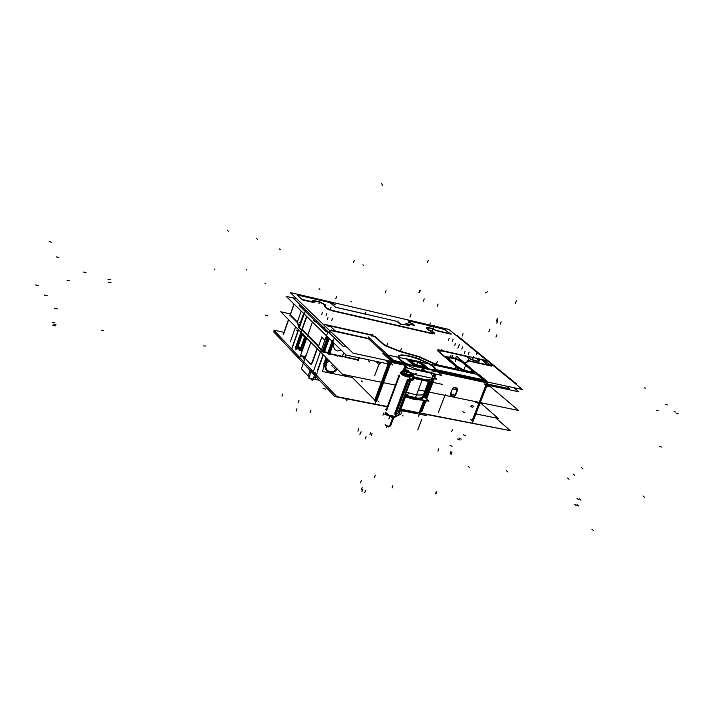 <?xml version="1.0" encoding="UTF-8"?>
<svg xmlns="http://www.w3.org/2000/svg" width="714" height="714" viewBox="0 0 714 714"><rect width="100%" height="100%" fill="white"/><g stroke="black" fill="none" stroke-linecap="round" stroke-linejoin="round"><path stroke-width="1.07" d="M327.226 308.787L329.627 310.046M426.428 328.324L427.454 327.762L429.632 328.047L436.227 330.493L429.899 328.11L426.713 327.878L426.579 328.636L428.177 329.913L432.711 331.974L428.525 330.118L426.463 328.422M335.277 307.136L331.189 303.164L329.689 302.504L298.738 295.31L297.774 295.48L301.826 299.371L297.702 295.417L301.826 299.371M312.536 301.54L314.008 300.871L318.266 301.719L324.12 304.289L325.45 305.485L324.986 306.252L325.477 305.547L322.826 303.548L317.801 301.585L313.535 300.88L312.571 301.647M472.713 371.423L471.008 372.021L466.126 371.075L457.29 366.862L461.431 369.281L466.858 371.289L472.115 371.914L472.713 371.182L471.713 369.897L472.722 371.307M392.352 360.026L395.021 361.159L392.352 360.026M404.088 362.739L399.537 359.312L398.314 356.527L400.991 355.277L406.891 355.706L414.807 357.705L427.017 362.703L433.05 366.425L435.915 369.593L432.015 365.657L428.32 363.399L418.823 359.097L408.836 356.09L401.223 355.26L399.055 355.768L398.233 356.866L398.84 358.482L400.831 360.49L404.088 362.739L400.831 360.49L398.84 358.482L398.233 356.866L399.055 355.768L401.223 355.26L408.836 356.09L418.823 359.097L428.32 363.399L432.015 365.657L435.915 369.593L432.015 365.657L428.32 363.399L418.823 359.097L408.836 356.09L401.223 355.26L399.055 355.768L398.233 356.866L398.84 358.482L400.831 360.49L404.088 362.739M482.325 379.866L482.851 379.669L482.325 379.866L482.851 379.661L482.494 379.116L482.851 379.661L482.325 379.866L482.851 379.661L482.494 379.116L482.851 379.661L482.325 379.866L482.851 379.661L482.494 379.116L482.851 379.661L482.325 379.866M478.853 361.32L472.088 359.918L466.474 356.42L470.669 359.32L475.935 361.123L479.103 361.195L478.88 360.213L476.8 358.723L478.898 360.231L479.076 361.213M437.477 350.387L439.333 350.36L437.611 350.271M458.932 369.37L457.415 369.549L458.843 369.504L458.513 368.719L458.915 369.192M434.692 364.149L437.691 365.273M434.166 363.872L418.618 356.813L402.517 352.297L418.618 356.813L434.166 363.872L418.618 356.813L402.517 352.297M400.349 351.69L401.955 352.18M383.829 344.88L385.953 346.049M375.261 337.088L370.504 334.991M447.392 357.598L448.097 359.008L447.33 357.821L448.142 357.205L453.568 358L462.761 362.355L454.256 358.214L449.311 357.152L447.464 357.5M427.873 380.5L421.358 379.812L412.862 377.34L421.358 379.812L427.873 380.5L421.358 379.812L412.862 377.34L421.358 379.812L427.873 380.5M413.067 376.805L426.026 380.035L429.828 379.991L431.818 378.679L429.649 380.026L425.946 380.035L413.067 376.805L425.946 380.035L429.649 380.026L431.818 378.679L429.649 380.026L425.946 380.035L413.067 376.805M329.609 332.349L330.475 331.341M316.418 321.916L316.802 320.836L316.293 322.255L313.999 320.97L316.293 322.255L313.999 320.97L313.607 320.033M333.411 342.55L333.206 343.015M332.108 341.274L334.143 338.632M314.794 320.648L313.741 319.667M424.928 370.869L423.17 370.709L421.474 369.575M421.617 369.486L423.223 370.727L424.741 370.566L423.223 370.727L421.644 369.906L423.973 370.941L424.741 370.566L421.706 369.468L424.821 370.646M424.696 365.738L421.608 363.408L415.566 360.954L410.541 360.151L409.497 360.579L409.604 361.364L412.103 363.372L417.886 365.907L423.215 366.987L424.616 366.737L424.759 365.836M411.041 361.543L412.505 360.838L417.913 362.168L422.001 364.229L423.099 366.059M423.027 366.103L420.269 366.086L416.387 364.934L411.077 361.641M341.863 373.663L344.844 375.698L348.744 375.564L344.844 375.698L341.863 373.663L344.844 375.698L348.744 375.564M327.423 359.044L325.138 365.809L325.263 368.54L326.476 370.816L328.574 372.289L331.225 372.708L334.009 372.021L337.454 369.192L334.009 372.021L331.225 372.708L328.574 372.289L325.736 369.763L325.057 367.201L325.495 364.417L325.057 367.201L325.736 369.763L328.574 372.289L331.225 372.708L334.009 372.021L337.454 369.192M323.977 363.685L323.772 367.469L323.977 363.685M304.057 357.794L305.315 358.535M300.942 355.697L303.736 357.66M310.724 364.158L312.197 362.989L310.858 364.211M296.444 348.021L296.926 348.646M389.112 362.569L390.62 361.222M435.103 371.066L435.915 371.494M486.1 382.677L486.395 383.873M405.971 395.726L418.627 398.751L422.144 398.591L423.982 397.011L422.144 398.591L418.627 398.751L405.971 395.726L418.627 398.751L422.144 398.591L423.982 397.011M421.796 399.76L414.896 399.251L405.632 396.627L414.896 399.251L421.796 399.76L414.896 399.251L405.632 396.627L414.896 399.251L421.796 399.76M422.733 396.814L421.18 398.01L417.065 398.126L406.087 395.395L417.494 398.171L421.546 397.903L422.733 396.814L421.546 397.903L417.494 398.171L406.087 395.395L417.494 398.171L421.546 397.903L422.733 396.814M390.487 363.176L392.298 362.284M405.606 365.086L406.123 364.979M457.192 389.835L456.442 388.157M454.3 387.711L452.48 388.844M450.516 393.994L451.266 395.654M453.408 396.091L455.22 394.958M324.736 364.461L326.61 358.214M300.79 347.772L298.059 346.513M302.308 335.223L304.851 336.33M385.756 412.389L386.363 413.576L389.059 415.182L395.092 416.405L389.068 415.12L386.328 413.495L385.801 412.165M400.527 372.851L400.973 373.957L404.044 375.716L409.863 376.947L403.812 375.618L401.33 374.243L400.527 372.851L401.33 374.243L403.812 375.618L409.863 376.947L403.812 375.618L401.33 374.243L400.527 372.851M395.94 413.406L395.485 413.593M389.469 426.356L392.691 417.681L389.442 426.374L386.702 425.821L385.194 424.527M388.684 426.686L385.569 425.455M412.094 373.208L406.364 370.709M404.954 370.325L406.355 370.646M401.875 372.28L404.49 374.484L409.318 375.537L404.49 374.484L401.875 372.28L404.49 374.484L409.318 375.537M412.995 373.717L412.201 373.252L412.995 373.717M405.106 371.396L407.533 371.664L410.443 373.038L410.818 373.886L408.863 372.155L405.106 371.396L407.533 371.664L410.443 373.038L410.952 373.743L409.568 374.564M409.381 374.654L405.159 373.609L403.74 372.119L405.695 373.859L409.47 374.618L405.677 373.788L403.945 372.779L403.758 371.985M448.829 329.422L487.171 360.677L448.829 329.422L290.286 292.544L353.091 353.162L522.577 389.541L353.091 353.162L290.286 292.544L448.829 329.422M487.733 361.141L522.577 389.541L487.733 361.141M471.579 369.343L472.739 370.548L472.463 371.485L468.705 371.36L462.761 369.459L457.014 366.157M286.18 296.355L346.138 354.992L389.603 364.265L346.138 354.992L389.603 364.265L346.138 354.992L286.18 296.355L293.222 297.979L286.18 296.355L346.138 354.992L286.18 296.355L293.222 297.979L286.18 296.355M513.732 387.64L518.837 391.834L487.064 385.06L518.837 391.834L513.732 387.64L518.837 391.834L487.064 385.06L518.837 391.834L513.732 387.64M404.704 367.487L407.997 368.192L404.704 367.487M406.444 392.209L416.458 394.994L422.884 394.904L423.714 394.217L428.918 380.455M412.496 378.143L442.403 384.409L412.496 378.143M421.519 380.035L420.805 379.884M432.202 378.268L430.819 379.687L426.303 379.902L413.138 376.617M280.736 311.786L342.479 374.279L395.36 385.149L342.479 374.279L395.36 385.149L342.479 374.279L280.736 311.786L290.402 313.955L280.736 311.786L290.402 313.955L280.736 311.786L342.479 374.279L280.736 311.786L342.479 374.279L395.36 385.149L342.479 374.279L280.736 311.786L290.402 313.955L280.736 311.786M488.894 385.444L518.543 410.461L419.145 390.04L518.543 410.461L419.145 390.04L518.543 410.461L419.145 390.04L518.543 410.461L488.894 385.444M306.547 316.275L301.433 330.734M303.673 313.464L298.648 327.69M328.36 337.606L323.076 352.323M330.582 331.51L329.493 333.215L330.582 331.51M321.148 350.744L327.976 331.68M332.911 342.06L328.565 354.144L332.911 342.06M359.329 357.803L358.357 360.463L359.329 357.803M346.228 355.01L345.228 357.759M328.386 337.633L323.13 352.279M379.268 363.604L379.803 364.104L380.455 362.319M375.805 361.32L377.911 363.31L375.805 361.32M387.122 354.51L382.856 353.582M379.696 362.15L374.698 375.707L379.723 362.159M331.832 330.323L369.236 338.614M333.152 330.698L331.001 330.618L329.261 332.197M322.398 351.261L327.574 336.829M324.218 352.564L329.27 338.498M386.622 354.287L392.048 359.285M396.181 361.034L392.486 359.66L396.145 361.061M395.511 360.9L407.087 363.39M406.712 364.006L399.876 359.481L398.421 357.768L398.171 356.116L401.25 354.885L407.881 355.545L416.557 357.928L429.23 363.515L434.755 367.389L436.37 370.387M433.764 369.129L482.423 379.598M481.182 379.321L482.878 379.437L482.432 378.616M482.825 378.848L476.934 373.886M464.564 363.007L469.285 360.624M467.715 360.445L469.044 360.74M469.223 360.775L492.053 365.845M485.35 363.765L492.339 365.318M397.359 321.229L401.188 324.522M409.711 325.834L405.695 323.183M335.259 304.485L328.61 301.576M289.884 315.65L293.981 303.977M299.139 328.288L305.601 309.983M302.12 306.601L301.852 307.341M301.495 306.003L299.184 305.476L324.031 329.636L326.03 331.573L328.413 332.099M456.237 335.464L457.397 335.732L511.974 380.169L516.481 383.846L515.267 383.579M296.569 298.604L293.026 297.792L343.077 346.308L346.825 347.12M313.348 302.308L312.402 300.897L313.714 300.532L319.836 301.915L325.254 304.708L325.843 305.762L324.549 306.181M433.309 331.983L427.249 329.1L426.312 328.119L426.865 327.467L431.301 328.172L437.637 330.966M432.336 331.242L434.549 333.09M434.228 332.831L434.567 333.67L432.639 333.474M434.888 333.991L329.698 309.858M332.117 310.411L327.083 308.198M327.342 308.448L324.21 305.521M451.908 334.036L436.254 330.421M487.171 385.078L486.421 387.033L487.171 385.078M438.494 349.806L487.858 360.829L438.494 349.806M438.137 350.833L437.709 349.949L439.779 350.092M437.557 350.351L459.075 368.736M458.459 368.219L458.932 369.183L456.844 369.049M437.825 364.925L457.549 369.209M438.521 365.068L434.023 363.355M402.08 351.85L418.752 356.456L434.817 363.819M402.946 351.993L399.76 351.056M386.078 345.701L400.474 351.342M386.801 345.978L383.641 344.246M375.225 336.589L383.953 344.541M370.307 334.58L375.528 336.874M322.398 327.699L322.782 326.637M323.665 324.156L371.539 334.848M318.382 322.362L318.149 322.898M312.446 322.041L307.323 336.481M315.793 321.621L313.598 319.774M476.309 358.107L479.585 360.677L476.925 361.141L469.741 358.669L466.331 356.143M506.494 386.087L509.751 388.782L487.475 384.016L509.751 388.782L506.494 386.087M411.719 362.23L411.103 360.668L414.361 360.74L419.457 362.453L423.161 364.702M415.869 360.829L420.778 361.9L428.052 368.362L416.619 365.907L413.477 365.229L406.311 358.758L412.255 360.052M422.768 364.354L423.456 365.907L420.394 365.916L415.146 364.202L411.326 361.882M410.354 361.668L414.664 364.301L420.635 366.3L424.437 366.38L424.66 365.639L423.705 364.551M424.125 364.925L419.636 362.23L413.558 360.249L410.014 360.267L410.764 362.034M437.852 372.021L441.689 375.403L410.47 368.745L408.033 368.219L404.32 364.827M421.653 369.406L424.098 370.575L425.053 370.539L424.678 370.048M425.008 370.352L422.563 369.183L421.608 369.209L421.983 369.7M431.229 374.332L436.691 379.214L413.227 374.261M431.702 378.991L433.701 373.699L431.559 379.348L429.953 380.294L423.795 380.125L412.924 377.171M426.945 372.253L422.545 371.316M480.227 402.687L498.211 418.413L475.872 413.933L498.211 418.413L480.227 402.687M408.881 322.442L413.897 324.29M314.276 302.245L301.478 299.291M357.66 360.4L358.66 357.66M342.068 357.089L343.693 352.6M333.697 342.827L333.268 343.943M333.545 340.292L331.921 343.407M333.536 343.166L329.484 354.421M332.653 342.765L332.206 342.568L328.154 353.823M331.635 341.827L332.26 342.443M448.66 359.026L447.517 357.759L447.848 356.982L451.56 357.116L458.861 359.615L463.118 362.221M448.222 358.669L457.424 366.523M275.934 332.34L273.623 331.84L334.768 396.52L387.283 406.828M508.805 430.363L425.008 414.227M273.837 330.127L336.865 396.591L387.399 406.516L336.865 396.591L387.399 406.516L336.865 396.591L273.837 330.127L283.949 332.322L273.837 330.127L336.865 396.591L273.837 330.127L283.949 332.322L273.837 330.127M495.694 417.913L510.215 430.64L400.143 409.015L510.215 430.64L495.694 417.913L510.215 430.64L400.143 409.015L510.215 430.64L495.694 417.913M392.62 359.312L368.147 336.785M328.815 353.439L358.615 359.767L328.815 353.439M326.967 358.58L322.335 371.467L352.109 377.572L352.555 376.349L352.109 377.572L322.335 371.467L326.967 358.58M320.354 351.886L313.232 371.78L320.354 351.886M320.702 350.895L328.012 352.457L320.702 350.895M486.618 386.212L488.804 386.676L486.618 386.212M482.45 403.044L481.986 404.231L482.45 403.044M311.679 370.031L308.769 378.161L319.444 380.312L308.769 378.161L311.679 370.031M313.062 379.25L314.446 379.429M317.159 373.011L314.749 379.75M313.91 379.196L312.911 379.669M310.411 378.491L312.527 380.749L315.57 372.253M309.135 377.126L301.37 368.817L304.726 359.365M305.208 358.026L310.822 342.238M322.639 350.592L321.407 349.351M303.843 357.348L305.53 358.339M304.494 357.607L301.04 355.269M300.166 356.643L306.413 339.052M297.765 347.066L298.863 348.209M292.454 346.504L298.398 329.663M295.748 349.967L301.745 333.045M299.237 327.289L302.584 330.653M297.238 348.566L297.908 346.674M295.293 348.155L300.933 332.224M296.926 349.128L302.388 333.697M456.835 356.5L483.44 378.884L456.835 356.5M382.882 353.591L387.095 354.501M386.72 360.383L389.514 362.98L375.269 401.473M390.656 361.418L389.246 362.73M479.397 374.877L487.144 381.383L390.763 360.677L383.668 354.117L390.763 360.677L487.144 381.383L479.397 374.877M476.666 374.279L415.441 361.007L476.666 374.279M413.468 360.579L386.997 354.84L413.468 360.579M482.441 378.652L482.959 379.384L482.102 379.527M434.246 369.263L482.405 379.625M436.084 369.656L436.62 370.129M436.441 369.941L436.914 370.147M435.817 369.932L486.118 380.74M435.879 370.932L435.951 371.932M438.342 372.449L486.279 382.713M486.038 384.73L486.18 383.213L485.065 382.481M486.645 381.624L486.136 381.008M434.067 373.779L433.193 376.091M432.354 378.304L425.053 397.609M423.938 400.554L419.645 411.898M422.911 397.948L429.078 381.615M406.079 395.422L418.904 398.43L423.036 397.876L423.813 396.413M405.516 396.93L414.95 399.59L421.956 400.09M424.08 396.707L428.891 401.188L405.614 396.493M407.23 396.814L414.656 398.849L420.608 399.519M400.777 409.577L410.479 412.228L400.786 409.55L410.648 412.255L417.636 412.451M424.571 413.817L426.419 415.584L400.367 410.479M317.337 371.664L323.344 354.912M374.466 400.849L388.702 362.382L390.692 363.265L376.439 401.741M392.896 362.739L391.326 362.908L390.308 364.301M405.498 363.408L392.209 360.57L390.299 360.981L388.773 362.417M392.316 362.587L404.793 365.256M405.463 363.426L404.936 362.953M395.529 360.927L406.552 363.301M456.094 388.023L457.513 388.728L457.21 390.513M456.942 388.095L454.202 387.523M452.257 389.478L453.265 387.836L454.979 387.782M452.506 388.577L450.293 394.369M451.837 395.993L450.409 395.288L450.721 393.512M450.989 395.922L453.729 396.484M455.666 394.53L454.666 396.163L452.953 396.225M455.416 395.431L457.638 389.648M434.987 373.975L433.933 376.751M433.282 378.491L425.785 398.296M424.848 400.759L420.43 412.433M488.189 382.16L472.481 422.67M486.448 383.739L472.141 420.635M423.795 397.448L429.73 381.758M390.719 361.239L375.064 403.517M405.829 364.488L405.597 365.104M405.481 365.407L403.687 370.218M290.143 314.678L297.336 322.059L299.059 326.539M298.595 329.859L291.964 348.619M288.483 319.631L283.137 334.857M310.135 363.819L311.188 363.944L312.116 362.266M311.893 362.926L317.043 348.53M327.985 352.529L328.449 353.002M323.844 363.542L324.468 364.176M327.69 359.32L325.691 364.881M328.851 353.341L328.431 353.153M325.968 364.149L325.379 366.907L325.923 369.486L328.627 372.092L332.617 372.387L335.268 371.209L337.392 369.129M324.718 363.515L324.04 366.71M327.726 372.574L330.457 373.136M330.412 373.127L328.351 372.699M342.827 374.35L345.415 375.662L348.53 375.528M343.398 375.787L346.094 376.34M346.058 376.332L344.023 375.912M300.96 328.967L307.609 335.66M308.734 336.794L321.148 349.298M299.282 322.255L300.237 323.201M302.906 333.536L302.201 335.544M301.942 329.092L318.73 345.969M296.56 330.02L297.818 331.305M304.137 335.473L301.317 334.857M299.577 347.638L299.336 348.316M299.603 347.647L298.88 349.699M304.887 336.232L299.782 350.628M301.138 347.816L300.21 350.431M301.219 347.932L298.916 347.441M302.013 335.357L297.979 346.745M302.977 335.982L305.092 336.437M302.388 335L304.691 336.026M301.933 335.277L297.899 346.665L298.729 347.245M299.318 347.531L300.71 348.004M426.142 400.634L426.651 401.179L420.841 399.831M400.795 372.065L405.739 368.906M410.996 379.25L408.774 380.491L410.996 379.25M399.679 375.011L398.144 375.832L399.679 375.011M395.404 416.253L394.306 417.288L389.969 416.449L385.953 414.254L385.721 412.487M410.363 376.073L409.033 376.216M407.819 376.037L401.295 373.181M395.226 416.351L399.055 414.37M402.401 410.148L400.947 414.004L394.797 417.199M416.173 373.449L410.157 376.162L395.092 416.396L388.916 415.12L385.721 412.478L388.916 415.12L395.092 416.405L388.916 415.12L386.015 413.227L385.908 412.219M398.162 412.978L410.88 379.063L410.434 378.866M397.966 412.915L410.47 379.545M398.198 412.96L410.996 379.045M411.389 379.009L398.68 412.906M386.461 409.015L385.587 409.533L386.461 409.015M398.421 412.826L396.145 414.218L398.421 412.826M394.949 413.254L407.212 380.491M395.163 413.727L395.226 413.245M394.913 413.959L407.997 379.991L407.462 379.812L394.708 413.897L407.658 379.902L407.239 379.661M395.672 414.298L394.958 414.281L407.908 379.696L408.613 379.741L395.672 414.298M408.462 380.026L395.708 414.093M398.358 412.728L398.448 412.228M398.662 412.888L411.362 378.991M398.885 375.814L386.203 409.845M398.84 375.814L386.158 409.845M386.488 410.238L399.376 376.269L398.947 376.028L386.488 410.238L399.18 376.189L399.715 376.367M386.917 409.693L399.135 376.912M386.506 409.916L386.774 409.488M406.248 394.931L408.551 393.807M385.489 413.665L384.703 414.129L387.97 415.584M394.101 417.306L393.155 417.886L389.63 416.324M389.585 426.303L387.113 425.928L385.167 424.669L386.702 426.062L389.442 426.365L386.577 425.767L385.292 424.428L386.577 425.767L389.442 426.365L386.577 425.767L385.292 424.428M389.362 426.588L390.585 425.803M393.744 417.529L390.736 425.562M385.292 425.187L388.389 426.999L388.978 426.633M387.104 426.428L386.283 426.062M390.817 425.526L389.451 426.535M395.377 416.262L398.912 414.441L406.195 394.949L408.408 393.869M409.274 375.439L413.022 373.761M409.952 377.046L413.683 375.35M413.111 373.984L413.415 374.698M413.558 373.743L408.676 376.412L400.152 372.681L405.115 370.066L413.558 373.743M412.906 373.806L412.121 373.154M412.344 373.243L406.15 370.548M405.025 370.271L401.964 372.244M402.098 372.164L402.107 372.895L404.552 374.404L409.425 375.368M400.447 372.878L401.304 374.359L404.017 375.814L407.283 376.885L410.113 376.956M413.87 379.634L411.585 380.687M403.669 372.03L405.097 371.271M405.008 371.325L408.917 372.074L410.586 373.011L410.853 373.877M410.952 373.824L409.541 374.591M409.622 374.547L405.695 373.859L403.74 372.119L405.695 373.859L409.47 374.618M306.717 339.114L306.993 338.356M302.236 350.797L301.647 350.663L306.36 337.713M301.085 350.895L301.335 350.244L302.111 350.449M300.987 350.565L300.228 349.78M300.63 349.503L300.219 349.833M306.083 337.436L301.174 350.949M306.636 337.999L301.826 351.226M306.003 337.365L301.317 350.262M448.213 358.705L445.563 356.438L458.906 359.401L474.962 373.02L461.44 370.057L457.397 366.585M411.237 323.308L408.212 320.747L427.043 325.12L408.212 320.747L411.237 323.308L408.069 320.622L411.237 323.308L408.212 320.747L427.106 325.129L431.417 326.726L433.791 326.682L443.751 329.002L450.311 333.67M327.003 336.276L326.057 338.695L324.888 339.739L321.836 337.106L318.301 346.995L322.433 351.163L318.025 346.718M324.549 327.458L325.191 326.628M341.453 350.413L337.535 350.958L335.044 349.753L333.384 346.495L333.741 343.514L333.384 346.495L335.044 349.753L337.535 350.958L341.453 350.413L337.535 350.958L335.044 349.753L333.384 346.495L333.929 343.05M317.507 318.828L316.873 318.203M411.648 362.364L411.023 361.418L411.603 360.9L415.726 361.436L420.912 363.56L423.295 365.684L422.019 366.282L419.903 366.005L413.379 363.542L411.648 362.364L411.157 361.097L415.726 361.436L421.894 364.158L423.116 365.247L422.733 366.211L417.235 365.247L411.648 362.364L411.023 361.418L411.603 360.9L417.083 361.864L422.643 364.738L423.295 365.684L422.019 366.282L415.86 364.729L411.648 362.364M410.211 362.052L413.879 364.31L418.984 366.237L423.286 366.987L424.892 366.237L421.885 363.56L415.352 360.891L409.604 360.463L409.631 361.4L411.148 362.774L417.262 365.693L424.187 366.898L424.669 365.693L423.125 364.318L417.065 361.436L410.166 360.213L409.425 360.865L410.211 362.052L415.521 365.041L423.286 366.987L424.723 366.648L424.669 365.693L418.779 362.078L411.068 360.133L409.604 360.463L410.211 362.052M430.337 372.976L417.717 370.289L430.337 372.976M406.909 364.997L414.459 368.433L425 371.61L431.042 372.28L433.425 371.798L434.219 370.637L433.425 371.798L431.042 372.28L425 371.61L414.459 368.433L406.909 364.997L414.459 368.433L425 371.61L431.042 372.28L433.425 371.798L434.71 370.744M346.977 375.207L344.148 374.627M336.981 368.719L334.804 370.825L332.064 371.905L329.832 371.878L333.741 371.396L336.981 368.719L334.804 370.825L332.064 371.905L329.832 371.878L327.324 370.584L325.932 368.138L325.995 365.122L326.851 363.149L329.145 360.784L326.851 363.149L325.78 367.157L326.709 369.87L329.832 371.878L326.709 369.87L325.78 367.157L326.851 363.149L329.145 360.784M309.341 376.564L308.635 374.761L308.912 376.099L308.689 374.359L310.063 370.387M400.911 409.22L409.934 411.773L416.797 412.29L409.934 411.773L400.911 409.22L409.934 411.773L416.797 412.29L409.934 411.773L400.911 409.22M388.702 426.669L386.64 426.178L385.542 425.142L386.64 426.178L388.8 426.624L386.64 426.178L385.542 425.142M458.058 366.987L448.356 358.348L449.758 357.571L448.356 358.044L449.16 359.347L448.356 358.044L449.793 357.571L456.541 359.249L461.726 361.971L455.389 358.821L461.396 361.73L471.169 369.977L471.651 371.28L470.062 371.592L471.74 371.146L470.892 369.727L471.74 371.146L470.062 371.592M462.761 362.355L453.568 358L449.097 357.143L447.33 357.821L448.097 359.008L447.33 357.821L448.142 357.205L453.568 358L462.761 362.355M458.513 368.719L458.843 369.504L457.415 369.549L458.843 369.504L458.513 368.719M439.333 350.36L437.45 350.503L439.333 350.36M298.738 295.31L329.689 302.504L298.738 295.31M427.043 325.12L430.872 326.593L433.791 326.682L445.643 329.85L433.791 326.682L430.872 326.593L427.043 325.12M434.585 333.92L434.273 333.286L434.585 333.92M471.713 369.897L472.713 371.182L472.115 371.914L468.545 371.699L461.431 369.281L457.29 366.862L461.431 369.281L468.545 371.699L472.115 371.914L472.713 371.182L471.713 369.897M326.459 337.811L324.727 339.748L321.836 337.106L318.301 346.995L322.433 351.163L318.301 346.995L321.836 337.106L324.727 339.748L326.459 337.811M312.714 301.888L312.794 301.031L313.535 300.88L319.56 302.147L324.102 304.28L325.468 305.985L324.986 306.252L325.477 305.547L324.102 304.28L319.56 302.147L313.535 300.88L312.794 301.031L312.714 301.888M432.711 331.974L428.177 329.913L426.579 328.636L426.713 327.878L429.899 328.11L436.227 330.493L429.899 328.11L426.428 328.172L428.177 329.913L434.112 333.143M466.474 356.42L470.669 359.32L475.935 361.123L479.103 361.195L478.88 360.213L476.8 358.723L478.88 360.213L479.103 361.195L475.935 361.123L470.669 359.32L466.474 356.42L439.654 350.431M312.197 362.989L311.375 364.095L310.572 364.033L311.375 364.095L312.197 362.989M449.758 357.571L453.319 358.83L455.389 358.821L453.319 358.83L449.758 357.571M314.098 318.863L314.428 318.533M405.704 366.095L404.32 369.816L405.704 366.095M413.138 373.975L413.477 374.663L413.138 373.975M422.626 397.109L428.516 381.499M389.951 425.883L390.763 425.553M327.083 308.662L324.567 306.306M432.818 333.875L331.68 310.679M437.503 331.064L450.9 334.161M412.148 324.076L414.486 325.45L406.266 323.549L414.486 325.45L412.148 324.076L414.486 325.45L406.266 323.549M302.334 299.853L313.187 302.361M301.62 330.189L299.3 327.851L301.62 330.189M294.114 304.119L290.018 315.793L294.114 304.119L290.152 315.401L297.194 322.46L298.916 326.95L297.194 322.46L301.21 311.054L297.194 322.46L298.916 326.95L297.194 322.46L298.916 326.95L297.194 322.46L301.21 311.054M385.73 354.671L391.727 359.561L385.73 354.671L386.622 354.858L385.73 354.671L386.622 354.858L385.73 354.671L392.12 360.561M482.298 378.956L476.952 374.439L482.298 378.956M464.805 363.212L469.027 361.07L464.805 363.212L469.027 361.07L491.616 366.077M487.082 364.149L482.718 360.57L485.699 361.239L482.718 360.57L487.082 364.149L482.718 360.57L485.699 361.239L484.815 360.508L477.809 358.946M437.834 351.029L458.334 368.567M438.075 365.363L457.04 369.477M386.31 346.192L399.983 351.556M375.403 337.213L383.65 344.737M332.099 330.377L335.089 330.752L332.099 330.377L335.089 330.752L330.868 326.709L335.089 330.752L330.868 326.709L326.735 325.218L330.868 326.709L326.735 325.218L370.182 334.92M332.572 330.832L368.54 338.802L332.572 330.832L368.54 338.802L385.078 354.064L368.21 338.498L385.078 354.064M448.267 359.16L457.112 366.71M345.389 357.33L357.812 359.972L345.389 357.33M329.645 353.992L342.22 356.661L329.645 353.992M327.86 352.859L328.333 353.323L327.86 352.859L331.644 342.327L327.86 352.859L328.333 353.323L324.379 352.118L328.333 353.323L324.379 352.118L327.86 352.859L331.644 342.327L332.126 342.791M306.815 316.534L301.888 330.457M299.228 327.78L304.128 313.91M322.773 351.342L327.869 337.124M357.919 359.99L358.758 357.687M345.915 354.778L345.014 357.25M342.336 356.679L343.782 352.689M333.063 343.363L329.27 353.912M324.013 352.038L328.976 338.204M379.589 363.417L380.035 362.221L379.589 363.417M377.822 361.757L379.321 363.167L377.822 361.757M332.421 343.077L328.627 353.617M297.658 347.388L298.336 348.102M297.086 348.682L299.086 349.101M290.152 315.401L297.194 322.46M317.159 371.137L323.076 354.644M326.119 357.714L324.094 363.346L326.119 357.714L324.094 363.346L324.584 363.854M313.678 377.545L315.561 377.929L313.678 377.545L315.24 377.867L315.767 376.412M305.422 358.642L310.411 363.872M301.308 355.777L305.681 356.688M312.33 362.667L317.284 348.78M292.704 346.263L298.523 329.788M295.828 347.566L301.174 332.474M297.158 347.852L302.227 333.536M375.064 400.259L388.755 363.274M392.539 360.954L405.213 363.676M436.825 370.468L485.199 380.865M436.914 371.815L485.306 382.186M430.48 381.91L424.678 397.261M423.616 396.939L429.382 381.678M422.822 396.582L423.331 396.814M376.385 400.857L390.085 363.863M392.611 362.319L405.284 365.032M456.041 388.077L454.863 387.827M452.265 389.425L450.677 393.557M451.766 395.761L452.988 396.011M455.407 394.485L456.996 390.344M486.261 384.4L472.507 419.868M290.348 341.872L295.641 326.869M326.878 358.49L324.852 364.122M302.209 329.538L307.796 335.152M309.617 336.981L318.248 345.674M301.397 331.832L301.763 330.805M303.959 335.357L302.433 335.027M299.327 349.441L299.925 347.763M300.21 350.36L301.085 347.905M413.79 379.545L411.585 380.562L413.79 379.545L411.585 380.562L413.513 375.43M409.979 376.903L413.576 375.278M398.216 412.246L410.255 379.669M398.305 412.281L410.532 379.669M398.626 412.344L410.845 379.741M411.059 379.732L398.912 412.13M395.065 413.281L407.328 380.508M395.377 413.388L407.649 380.616M408.185 380.705L395.958 413.361M398.644 376.528L386.488 409.149M386.586 409.479L398.787 376.733M386.836 409.622L399.046 376.876M393.709 417.547L390.62 425.785L389.523 426.32L390.692 425.58L393.709 417.547L390.71 425.571L389.523 426.32M409.399 375.51L412.995 373.895M404.874 370.352L401.92 372.244M403.803 372.083L405.052 371.423M305.342 336.687L300.683 349.521M306.583 337.945L302.058 350.404M300.549 349.869L301.094 350.44M306.056 337.419L301.388 350.253M406.98 365.336L406.855 364.702M434.317 371.28L435.37 370.825M316.338 322.148L316.168 322.621M296.551 347.718L299.371 348.316M392.745 417.708L389.532 426.329M491.062 365.622L484.645 360.374L491.062 365.622L484.645 360.374L491.062 365.622L487.617 364.586M331.189 303.164L329.689 302.504L334.991 306.663L331.189 303.164M335.294 307.163L397.046 321.425L400.01 323.977L408.97 325.37L400.01 323.977L397.046 321.425L335.607 307.234L397.046 321.425L400.01 323.977L408.97 325.37M582.856 468.866L581.374 467.608M464.43 368.308L465.314 366.014L464.43 368.308M374.448 477.496L375.305 475.212L374.448 477.496M417.163 363.551L418.047 361.177M424.223 298.863L423.366 301.165M382.999 415.173L383.829 412.969M410.862 314.517L409.961 316.954M56.281 256.861L58.95 257.468M298.184 402.482L299.014 400.179M324.433 339.677L321.693 336.963L324.433 339.677M296.105 411.094L296.926 408.792M256.665 238.699L257.379 239.351M365.202 438.958L366.068 436.611M496.908 334.741L495.998 337.088M490.911 365.318L487.314 364.515L490.911 365.318M362.855 264.823L363.658 265.483M83.306 272.052L86.001 272.65M482.414 360.508L486.002 361.302L482.414 360.508M497.828 318.141L496.962 320.381M451.694 431.604L452.524 429.444M501.13 321.853L500.255 324.111M108.573 282.316L111.018 282.69M279.361 248.883L280.477 249.632M49.052 241.573L51.667 242.18M108.037 279.245L110.483 279.62M574.609 475.292L573.101 473.998M400.161 324.111L396.895 321.3L400.161 324.111M397.234 321.586L398.135 320.907M335.75 307.359L331.055 303.039L335.75 307.359M330.296 302.647L298.113 295.168L330.296 302.647M468.268 354.34L469.08 352.216M461.797 349.092L462.636 346.915M464.27 353.439L465.082 351.315M457.826 348.2L458.665 346.013M458.647 346.388L459.45 344.291M452.337 341.274L453.158 339.114M454.693 345.487L455.487 343.389M448.401 340.373L449.222 338.213M331.608 320.8L332.412 318.551M326.003 315.579L326.825 313.276M327.19 319.801L327.994 317.551M321.612 314.579L322.433 312.277M319.024 303.593L319.827 301.335L319.024 303.593M432.604 330.421L433.407 328.27L432.604 330.421M431.301 332.599L432.113 330.439M330.314 309.403L331.118 307.145M476.524 354.367L477.363 352.18M440.931 351.725L441.787 349.467M455.353 368.031L456.237 365.72M436.415 363.908L437.298 361.579M400.572 350.806L401.447 348.468M386.934 345.46L387.8 343.122M372.003 336.365L372.851 334.036M469.401 467.429L467.991 466.064M327.155 325.879L331.207 326.78L327.155 325.879M227.596 230.488L228.275 231.14M330.725 326.566L335.241 330.894L330.725 326.566M667.313 404.892L665.6 404.508M335.437 330.823L331.358 329.922L335.437 330.823M472.855 358.571L473.703 356.348L472.855 358.571M419.966 356.063L419.073 358.437L419.966 356.063M416.806 364.497L417.69 362.123M416.681 364.827L417.512 362.605M578.492 505.994L576.974 504.637M437.977 451.105L438.842 448.829M580.893 500.148L579.366 498.8M576.136 505.592L574.618 504.236M578.536 499.746L577.019 498.39M450.204 453.515L451.078 451.257M489.822 329.199L488.929 331.528M497.694 320.916L496.819 323.165M451.069 454.577L451.944 452.319M678.3 413.888L676.613 413.513M675.774 412.085L674.087 411.71M433.746 327.485L434.549 325.361M429.632 325.245L430.426 323.121M429.426 325.789L430.185 323.754M569.076 479.308L567.603 478.014M497.247 318.935L496.382 321.175M644.528 497.265L642.939 495.962M66.955 280.191L69.695 280.789M658.254 410.746L656.55 410.371M357.857 431.131L358.723 428.802M410.978 314.624L410.068 317.061M203.624 345.933L205.712 345.987M645.706 388.113L644.287 387.889M455.541 360.766L456.407 358.49M388.47 363.007L385.328 360.088M352.198 377.34L374.788 399.983M484.69 380.437L483.289 379.259M419.841 410.836L423.75 400.509M424.892 397.466L432.166 378.259M433.032 375.948L433.871 373.734M375.635 400.518L376.099 400.724M389.317 363.524L389.799 363.738M421.813 411.683L425.865 401M426.597 399.055L434.299 378.715M434.764 377.492L436.013 374.19M403.249 370.504L405.097 365.541M283.413 334.625L288.626 319.765M369.816 434.746L370.602 432.639M101.281 330.305L103.709 330.618M35.7 284.984L38.306 285.538L35.7 284.984M319.069 288.724L319.827 289.42M419.877 290.205L418.966 292.669M331.849 365.586L332.804 366.559L331.849 365.586M350.922 301.192L351.707 301.888M381.642 183.471L382.534 185.729M516.302 300.897L515.428 303.155M661.414 446.928L659.727 446.589M52.863 325.37L55.594 325.914M354.34 260.235L353.475 262.663M53.264 324.067L55.995 324.62M214.271 269.116L214.932 269.812M303.28 358.856L304.102 356.536L303.28 358.856M305.003 357.669L305.833 355.358M44.464 295.016L47.124 295.578M507.957 472.016L506.512 470.669M420.323 290.312L419.413 292.776M435.469 493.811L436.334 491.58M485.52 384.837L484.351 383.846M593.37 530.529L591.844 529.154M471.749 420.368L470.606 419.332M379.036 402.053L377.983 401.009M246.196 269.339L246.892 270.026M392.754 365.05L391.683 364.051M455.229 388.96L456.362 389.969M453.087 388.514L454.22 389.523M451.123 393.646L452.257 394.663M453.265 394.092L454.39 395.101M392.04 488.001L392.896 485.725M435.888 493.883L436.754 491.651M360.499 482.816L361.355 480.504M344.13 398.591L343.452 397.885M299.005 356.67L298.782 357.295M346.95 400.447L345.933 399.385M54.639 308.323L57.352 308.885M52.184 322.273L54.907 322.826M487.359 291.874L485.225 292.883M334.83 368.611L333.866 367.63M264.858 283.101L265.947 283.886M428.213 260.387L427.391 262.6M360.293 433.889L361.079 431.774M371.334 435.335L372.11 433.228M359.847 434.299L360.624 432.184M310.162 412.433L310.974 410.157L310.162 412.433M281.923 396.208L282.717 393.958M386.051 290.598L385.194 292.963M336.589 296.578L335.758 298.889M305.137 336.481L301.103 347.852M301.96 335.303L298.006 346.46M395.208 416.351L409.925 377.046M394.815 413.129L407.078 380.366L394.815 413.129M413.049 374.029L413.344 374.725M422.09 380.143L415.369 397.993L422.09 380.143M473.917 406.409L471.463 405.365M406.114 372.735L405.695 373.859L406.114 372.735M464.93 412.879L462.833 411.692M388.853 418.939L389.746 416.548M472.677 407.301L470.267 406.221M459.986 440.119L457.594 439.03M452.016 446.339L449.936 445.125M461.253 439.128L458.816 438.075M465.751 435.62L463.288 434.799M478.291 403.258L475.81 402.428M334.911 355.215L337.445 356.063M322.987 388.255L325.513 389.094M361.302 490.009L362.159 487.698M386.613 427.516L387.024 426.401M364.747 492.731L365.613 490.42M421.831 419.225L417.779 429.926L421.831 419.225M361.98 491.464L362.846 489.144M402.973 415.566L402.937 416.048L402.973 415.566M438.101 303.941L437.173 306.404M424.616 400.322L418.404 416.735L424.616 400.322M406.186 369.798L405.668 371.2M407.114 370.066L406.204 372.494M406.605 373.368L407.507 370.95M407.962 372.637L408.863 370.227M365.898 311.982L365.05 314.321M445.313 394.414L438.432 412.46L445.313 394.414M265.501 315.061L267.839 315.918M463.065 333.741L462.163 336.115M469.16 357.812L468.277 360.106L469.16 357.812M362.328 381.874L361.311 380.865L362.328 381.874M369.665 361.873L368.638 360.891L369.665 361.873M450.132 357.776L450.998 355.51M449.874 358.455L450.739 356.188M448.981 359.204L458.04 366.978L448.981 359.204M464.171 369.004L465.046 366.701M471.079 369.879L461.842 362.052L471.079 369.879M455.345 361.462L456.21 359.187L455.345 361.462M455.139 359.624L456.005 357.366M451.837 357.83L452.515 356.045M451.908 357.634L452.774 355.367M455.398 358.946L456.264 356.688M455.603 360.784L456.469 358.508L455.603 360.784M485.699 361.239L484.815 360.508L485.699 361.239M449.16 359.347L457.933 366.889L449.16 359.347M470.892 369.727L462.02 362.203L470.892 369.727M398.885 414.45L406.195 394.949L398.885 414.45"/></g></svg>
